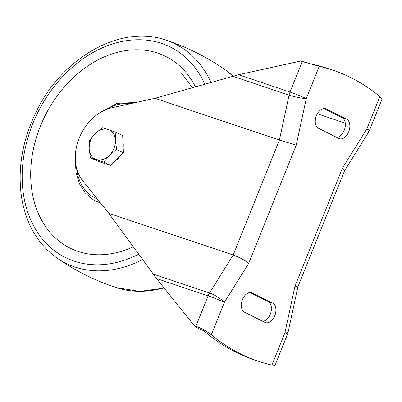 <?xml version="1.0" encoding="UTF-8"?>
<svg xmlns="http://www.w3.org/2000/svg" width="402" height="402" viewBox="0 0 402 402"><rect width="100%" height="100%" fill="white"/><g stroke="black" fill="none" stroke-linecap="round" stroke-linejoin="round"><path stroke-width="0.6" d="M122.685 135.635L123.424 152.845L110.671 165.523L97.173 160.996L90.36 157.594L89.154 148.574L89.621 140.388L95.163 133.625L102.379 127.705L115.871 132.233L122.685 135.635M122.972 142.328A15.522 11.804 116.5 0 1 123.188 147.308M119.58 156.664A15.522 11.804 116.5 0 1 115.103 161.117M115.871 132.233L115.404 140.419L116.615 149.443L109.399 155.363L103.857 162.122L90.36 157.594M103.857 162.122L110.671 165.523M116.615 149.443L123.424 152.845M95.163 133.625A16.145 12.276 116.5 0 1 108.289 129.55A16.145 12.276 116.5 0 1 115.404 140.419A16.145 12.276 116.5 0 1 109.399 155.363A16.145 12.276 116.5 0 1 96.274 159.438A16.145 12.276 116.5 0 1 89.154 148.574A16.145 12.276 116.5 0 1 95.163 133.625M332.534 70.054L328.042 68.546A342.529 221.195 -71.5 0 0 310.771 63.928L306.279 62.421L300.525 61.089L319.253 66.3L306.249 98.656L296.214 145.167L279.4 140.057L233.185 255.019L209.558 292.978A12.422 8.02 108.5 0 0 208.115 295.832L195.91 326.198C201.769 328.449 206.904 331.318 211.316 334.806A342.529 221.195 108.5 0 0 258.642 361.333A342.529 221.195 108.5 0 0 271.928 365.086L284.933 332.73L294.962 286.224L297.892 286.857L344.534 170.83C344.69 170.342 343.981 169.473 342.393 168.237L366.855 128.936L379.865 96.58A342.529 221.195 108.5 0 0 332.534 70.054A342.529 221.195 108.5 0 0 319.253 66.3M379.865 96.58L381.9 99.435L369.393 130.555A12.422 0.859 -158.1 0 0 366.855 128.936A12.422 3.271 -148.1 0 1 368.413 132.484A12.422 12.422 0 0 0 369.393 130.555M258.642 361.333L254.149 359.825A342.529 221.195 -71.5 0 1 203.588 330.56L199.096 329.047L194.186 325.62L195.91 326.198M287.465 334.348A12.422 12.422 0 0 0 288.083 332.333A12.422 1.618 -167.8 0 1 284.933 332.73A12.422 0.859 -158.1 0 1 287.465 334.348L274.958 365.468L271.928 365.086M300.525 61.089L238.481 74.737L154.941 98.304L111.716 107.811A43.471 33.054 -63.5 0 0 79.184 138.122A43.471 33.054 -63.5 0 0 82.51 180.458L108.731 213.266L156.554 278.531L194.186 325.62M154.941 98.304L279.4 140.057L289.088 95.133L232.647 76.199M108.731 213.266L233.185 255.019C239.034 257.154 244.235 259.868 248.783 263.154L224.321 302.45L211.316 334.806M264.838 322.364A10.432 6.739 108.5 0 0 265.4 322.6A10.432 6.739 108.5 0 0 274.953 315.299A10.432 6.739 108.5 0 0 272.601 303.053L252.401 292.957A10.432 6.739 108.5 0 0 251.833 292.726A10.432 6.739 108.5 0 0 242.285 300.028A10.432 6.739 108.5 0 0 244.637 312.274L264.838 322.364M338.78 138.429A10.432 6.739 108.5 0 0 339.343 138.665A10.432 6.739 108.5 0 0 348.891 131.364A10.432 6.739 108.5 0 0 346.544 119.118L326.339 109.022A10.432 6.739 108.5 0 0 325.776 108.791A10.432 6.739 108.5 0 0 316.228 116.093A10.432 6.739 108.5 0 0 318.575 128.338L338.78 138.429M250.024 292.51L268.109 301.545A10.432 6.739 -71.5 0 1 270.883 312.46A10.432 6.739 -71.5 0 1 262.717 321.304M323.967 108.575L342.047 117.61A10.432 6.739 -71.5 0 1 344.826 128.524A10.432 6.739 -71.5 0 1 336.66 137.368M345.283 123.148L317.304 113.766M163.986 287.832A122.525 93.169 116.5 0 1 116.284 287.606L139.65 291.395L164.197 288.093M142.564 259.591A122.525 93.169 116.5 0 1 56.788 257.883C37.677 244.069 25.929 223.813 21.527 197.126C17.427 168.398 22.462 139.67 36.627 110.947C62.752 57.074 121.223 24.251 165.624 40.024C186.905 47.034 206.739 56.943 225.125 69.752L225.125 69.752A122.525 93.169 116.5 0 1 232.989 76.104M165.624 40.024A122.525 93.169 116.5 0 1 210.939 82.375M138.64 254.225A117.58 89.41 116.5 0 1 26.16 207.04A117.58 89.41 116.5 0 1 84.043 58.129A117.58 89.41 116.5 0 1 204.759 84.134M133.258 246.853A107.108 81.445 116.5 0 1 34.004 200.96A107.108 81.445 116.5 0 1 85.877 67.34A107.108 81.445 116.5 0 1 195.397 86.797M100.415 202.859A53.526 40.702 116.5 0 1 93.123 199.643L85.169 192.895L79.365 183.714L76.038 172.694L75.355 160.514M97.294 198.955A51.049 38.818 116.5 0 1 76.606 168.398M105.972 109.61A51.049 38.818 116.5 0 1 130.645 103.651M238.481 74.737L290.038 92.038A12.422 8.02 108.5 0 0 289.088 95.133A12.422 1.618 -167.8 0 0 306.249 98.656A12.422 0.859 -158.1 0 0 290.038 92.038L302.249 61.667M153.112 274.043L209.558 292.978A12.422 3.271 -148.1 0 1 224.321 302.45A12.422 0.859 21.9 0 0 208.115 295.832L156.554 278.531M294.962 286.224L342.393 168.237M296.214 145.167L248.783 263.154M342.047 117.61L346.544 119.118M325.188 108.635L326.339 109.022M268.109 301.545L272.601 303.053M251.245 292.571L252.401 292.957M225.125 69.752L233.009 76.094M56.788 257.883C75.174 270.692 95.003 280.601 116.284 287.606M181.719 73.481L192.347 87.661M98.922 113.349L117.128 103.334L135.876 102.5M344.524 170.86L368.413 132.484M288.083 332.333L297.892 286.857"/></g></svg>
